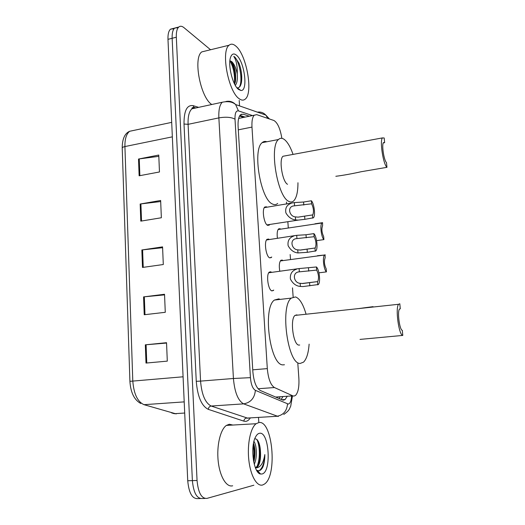 <?xml version="1.0" encoding="UTF-8"?>
<svg xmlns="http://www.w3.org/2000/svg" width="525" height="525" viewBox="0 0 525 525"><rect width="100%" height="100%" fill="white"/><g stroke="black" fill="none" stroke-linecap="round" stroke-linejoin="round"><path stroke-width="0.79" d="M273.742 290.095L271.983 290.916C268.177 290.384 265.906 274.503 269.292 272.108L270.723 271.779L271.537 272.278M271.74 257.033L269.811 257.893C266.09 257.014 263.78 241.638 267.028 239.315L268.577 239.039L269.305 239.525M269.765 224.457L269.246 225.12L267.678 225.356C264.022 224.155 261.693 209.239 264.81 206.988L266.457 206.784L267.061 207.218M277.436 238.343C276.839 233.638 277.22 230.495 278.585 228.907L280.015 228.697L280.672 229.162M279.772 271.208C278.913 265.867 279.267 262.238 280.829 260.315L282.155 260.046L282.89 260.525M281.879 138.344C280.219 128.599 277.561 122.647 273.906 120.487L256.758 114.647L254.251 115.205C252.433 117.134 251.678 121.091 251.98 127.089L267.31 368.616C268.262 378.781 270.637 385.094 274.444 387.542L292.825 395.863L293.941 396.099L295.49 395.45C298.174 392.582 299.296 386.846 298.863 378.256L297.832 363.622M239.413 118.282L238.737 118.125M293.147 296.966L292.504 287.831M290.515 259.501L290.161 254.513M288.297 228.021L287.851 221.694M286.611 204.061L286.473 202.007M249.368 116.222L243.154 114.174L240.509 114.752C238.626 116.688 237.818 120.632 238.101 126.591L252.853 371.556C253.785 381.714 256.22 388.008 260.17 390.429L282.411 399.938L283.546 400.162L285.101 399.525L287.063 396.572M282.752 396.867L281.19 399.42M253.877 485.212L206.896 498.409C201.502 498.697 198.214 492.719 197.052 480.48L176.321 37.216C176.144 32.137 176.964 28.737 178.782 27.018C180.246 25.823 181.978 26.033 183.973 27.654L210.564 49.757M239.21 100.4L239.544 105.912M258.503 417.395L258.818 422.559M204.927 498.455L202.289 498.507C196.842 498.789 193.541 492.831 192.38 480.618L172.141 38.286C171.97 33.213 172.804 29.813 174.641 28.094L178.185 27.661M239.938 115.415L245.149 117.095M202.289 498.507C196.842 498.789 193.541 492.831 192.38 480.618L172.141 38.286C171.97 33.213 172.804 29.813 174.641 28.094L178.782 27.018M200.301 498.547L197.695 498.599C192.202 498.888 188.882 492.936 187.733 480.756L167.98 39.342C167.816 34.282 168.656 30.89 170.513 29.17L174.057 28.711M138.515 159.036L158.767 155.046L159.469 171.97L139.132 175.796L138.515 159.036L139.25 158.917L139.867 175.658M143.568 296.894L164.528 294.262L165.277 312.303L144.224 314.751L143.568 296.894L144.329 296.809L144.985 314.659M145.327 344.827L166.537 342.694L167.298 361.128L145.996 363.07L145.327 344.827L146.094 344.754L146.764 362.998M140.162 204.028L160.643 200.471L161.359 217.757L140.792 221.143L140.162 204.028L140.903 203.917L141.533 221.018M141.848 249.972L162.566 246.868L163.301 264.521L142.492 267.448L141.848 249.972L142.597 249.874L143.24 267.343M162.599 247.715L142.597 249.874M160.689 201.541L140.903 203.917M166.55 343.061L146.094 344.754M164.555 294.873L144.329 296.809M158.819 156.332L139.25 158.917M258.858 422.553C272.442 419.751 277.712 475.46 264.521 484.03L262.658 484.982C256.83 486.819 250.425 475.538 248.791 459.775C247.098 444.045 250.55 427.803 256.108 423.727L258.858 422.553M232.673 485.783C226.433 487.607 219.739 476.503 218.17 460.976C216.543 445.482 220.408 429.457 226.38 425.414L229.327 424.246L232.838 425.047M261.988 473.996L260.551 474.016C253.647 473.373 249.992 447.156 255.419 437.246C256.613 434.844 257.972 433.525 259.514 433.289C269.187 431.038 271.806 472.224 261.988 473.996M256.541 470.223L258.851 470.794C260.439 470.525 261.824 469.16 263.012 466.712C264.259 463.391 264.863 459.342 264.823 454.578C263.445 463.096 260.505 467.545 256.01 467.906L255.472 467.965M253.746 462.092L254.048 461.035C255.491 454.374 255.314 448.475 253.516 443.336M254.251 464.264C257.362 458.062 256.863 445.351 253.949 441.394M255.36 467.696L255.741 467.486C257.368 466.377 258.622 464.218 259.494 461.016L260.518 452.753C260.774 460.038 259.593 464.94 256.974 467.447L256.01 467.906M260.518 452.753C260.315 446.145 259.081 441.696 256.81 439.399L255.15 438.736M253.706 461.915C254.966 455.451 254.887 449.354 253.47 443.612M258.897 462.899C260.564 455.247 260.407 448.186 258.431 441.715M257.145 471.201L258.083 471.292M253.378 460.084C254.166 454.932 254.107 450.017 253.188 445.338M257.119 466.207C260.367 458.916 259.908 444.806 256.732 439.333M257.224 471.319L257.703 471.286M259.186 470.728L259.278 470.669C262.605 467.9 264.456 462.538 264.823 454.578M360.025 339.399L402.787 335.423L402.308 330.33C399.63 330.232 397.143 311.699 399.459 309.159L400.28 308.812L399.807 303.778L398.58 304.29L294.984 315.42C289.813 319.161 293.272 345.247 298.928 345.089L299.696 345.017M399.761 308.864L400.28 308.812M373.065 306.652L358.26 308.621M297.491 315.151L296.783 314.862L294.984 315.42M309.12 344.137C308.451 353.108 306.58 359.113 303.516 362.152L300.228 363.425C287.779 364.744 279.792 306.239 291.296 298.102L295.516 296.92C299.611 298.43 303.096 304.08 305.97 313.871M284.458 364.75L283.224 364.855C270.191 366.22 262.283 308.214 274.378 300.064L278.795 298.863L280.133 299.401M402.787 335.423C398.856 335.403 395.154 307.998 398.58 304.29M335.829 176.288C342.877 175.416 351.33 173.9 361.174 171.727L386.958 167.324L386.512 162.606C383.985 160.604 381.531 144.703 383.434 142.623L384.635 142.662L384.195 137.996L382.403 137.911L282.975 156.266C278.729 159.469 282.384 181.86 287.536 184.295M383.27 142.912L384.635 142.662M297.951 182.746C297.964 191.802 296.566 197.827 293.757 200.826C292.3 202.204 290.627 202.374 288.743 201.338C277.436 196.783 269.017 146.541 278.467 139.519C280.199 137.891 282.161 137.885 284.36 139.499C287.569 142.045 290.469 147.013 293.062 154.403M277.692 203.438C276.15 204.816 274.398 204.999 272.436 203.989C260.643 199.559 252.217 149.743 262.146 142.669C263.55 141.396 265.105 141.094 266.825 141.77M285.016 155.892L282.975 156.266M386.958 167.324C383.243 164.482 379.595 140.969 382.403 137.911M235.942 46.187C246.691 54.968 253.358 93.214 245.247 99.1C243.534 100.577 241.5 100.439 239.144 98.693C228.441 91.921 220.664 51.069 229.071 45.235C231.033 43.562 233.323 43.877 235.942 46.187M234.668 84.223L235.522 81.204C236.119 72.824 234.767 66.327 231.459 61.707L230.147 60.815L231.768 61.628C234.275 64.057 236.099 68.204 237.261 74.064C237.681 79.446 237.031 83.212 235.305 85.378M238.58 89.467C232.647 85.444 227.489 64.273 230.724 56.89C232.05 53.701 233.973 53.15 236.493 55.223C244.624 61.596 248.338 91.645 240.831 90.457L238.58 89.467M240.831 90.457L237.202 87.8C239.354 87.964 240.772 86.133 241.454 82.313C242.242 76.269 241.434 69.923 239.046 63.276L235.016 57.232L233.769 56.398L234.623 57.77C236.591 61.72 237.471 67.154 237.261 74.064M211.805 104.501C200.504 97.748 192.813 57.803 201.797 51.896L205.787 50.925M235.285 82.346C235.633 74.57 234.294 67.627 231.276 61.517M238.225 89.171L238.672 88.869M241.428 82.464C242.11 76.02 241.316 69.622 239.046 63.276M234.38 83.652C234.99 74.937 233.513 67.312 229.95 60.762M237.989 88.955L238.337 88.627M239.361 87.13C243.462 80.056 238.718 58.577 233.769 56.398M318.938 272.836L326.432 271.884C323.695 269.607 322.278 256.837 324.548 255.012L280.324 260.958M317.402 255.734L324.548 255.012M312.113 256.594L311.666 256.745M325.087 254.697L325.146 257.841C323.918 261.109 324.266 264.777 326.196 268.859L326.432 271.884M316.595 240.64L323.905 239.603C321.221 237.097 319.777 224.752 321.963 222.981L278.086 229.55M323.905 239.603L323.676 236.624C321.772 232.523 321.412 228.913 322.586 225.796L322.58 222.666L321.963 222.981M322.448 222.685L314.961 223.808M316.667 270.099L298.443 271.93C291.808 273.066 293.974 283.165 300.169 283.316L302.873 283.507L317.71 281.584C319.062 278.138 318.714 274.312 316.667 270.099L316.431 266.969L299.106 268.57L268.754 272.77M316.431 266.969C319.358 269.41 320.762 282.496 318.308 284.537L303.096 286.552L300.392 286.447C296.133 286.092 292.806 283.631 290.404 279.051C289.918 273.958 291.992 270.664 296.625 269.161M317.789 284.865L317.553 281.715M314.127 236.703L295.798 238.711C289.341 239.958 291.828 249.624 297.754 249.854L300.444 250.077L315.223 247.977C316.503 244.689 316.142 240.929 314.127 236.703L313.891 233.618L306.016 234.76L296.71 235.331L266.503 239.984M313.891 233.618C316.765 236.302 318.196 248.929 315.84 250.904L307.322 252.335L297.977 252.938C293.849 252.532 290.568 250.13 288.127 245.72C287.444 240.791 289.36 237.556 293.862 236.001M315.236 251.252L315 248.148M311.627 203.805L293.199 205.984C286.932 207.329 289.695 216.589 295.378 216.897L298.049 217.147L312.762 214.889C313.983 211.746 313.602 208.051 311.627 203.805L311.397 200.773L303.581 202.027L294.348 202.591L264.285 207.664M311.397 200.773C314.213 203.674 315.663 215.88 313.412 217.79L304.868 219.332L298.266 220.1L295.595 219.936C291.598 219.476 288.363 217.127 285.889 212.881C285.029 208.103 286.788 204.921 291.158 203.326M312.716 218.137L312.48 215.079M275.651 397.051L292.825 395.863M279.91 397.064L279.398 398.652M258.057 388.749L274.444 387.542M252.755 369.823L267.31 368.616M238.298 129.846L251.98 127.089M252.492 115.572L238.462 110.887C236.007 110.499 234.859 113.256 235.01 119.168L250.425 377.652C251.042 384.484 252.696 388.717 255.386 390.351L288.258 404.066C290.102 403.673 291.217 401.067 291.605 396.263M257.394 112.14C260.669 111.674 263.471 112.652 265.794 115.073L267.822 118.42M250.353 417.88C248.981 420.007 247.433 421.168 245.713 421.372L243.869 421.155L208.3 409.356C201.58 406.015 197.571 396.67 196.265 381.327L184.012 124.025C183.927 110.801 186.966 104.678 193.128 105.656L198.627 107.356M197.052 480.48L187.733 480.756M176.321 37.216L167.98 39.342M192.491 107.625L194.532 108.242M278.276 416.515L243.639 403.863L211.188 406.035L248.141 418.313M255.386 390.351C254.605 398.108 250.688 402.616 243.639 403.863C238.061 400.772 234.655 392.319 233.422 378.492L200.563 381.111C201.718 394.715 205.262 403.023 211.188 406.035C209.488 406.337 208.523 407.446 208.3 409.356M287.523 403.935C286.893 411.068 283.303 415.19 276.754 416.305L246.52 418.11C244.932 418.379 244.046 419.39 243.869 421.155M226.321 101.509L225.802 101.535M250.425 377.652L233.422 378.492L218.866 117.889L188.088 124.333L200.563 381.111L196.265 381.327M235.01 119.168C231.256 117.141 225.875 116.714 218.866 117.889C218.538 110.033 219.667 104.816 222.265 102.231L191.914 108.813C189.105 111.418 187.832 116.589 188.088 124.333L184.012 124.025M195.963 107.933L191.96 108.531C191.704 107.979 192.367 107.586 193.948 107.349L193.128 105.656M226.163 101.456C229.838 100.767 232.982 101.797 235.613 104.534L238.462 110.887M283.454 399.637L283.408 400.162M242.084 114.397L241.421 114.181M240.555 114.719L243.154 114.174M129.911 381.301L122.227 148.227C122.154 147.532 123.053 146.974 124.917 146.56L132.792 380.94C133.777 393.881 137.524 401.796 144.034 404.683L176.19 413.917M171.55 412.88L174.3 413.7L184.702 413.031M183.081 376.792L129.911 381.334C130.646 392.556 134.256 399.932 140.746 403.462M134.17 130.325L129.623 131.289C126.368 133.921 124.799 139.007 124.917 146.56L172.344 136.848M144.034 404.683L184.203 401.881M300.392 286.447L300.169 283.316M299.329 271.681L299.106 268.57M308.713 271.11L308.483 267.993M309.809 285.83L309.573 282.693M297.977 252.938L297.754 249.854M296.927 238.396L296.71 235.331M306.246 237.838L306.016 234.76M307.322 252.335L307.092 249.237M295.595 219.936L295.378 216.897M294.564 205.61L294.348 202.591M303.811 205.052L303.581 202.027M304.868 219.332L304.644 216.287M243.705 117.39L239.538 116.058M238.652 118.44L254.251 115.205M269.246 225.12L267.678 225.363M271.274 257.598L269.64 257.821M273.328 290.568L271.622 290.771M281.932 399.735L285.101 399.525M283.769 414.455C289.826 410.209 289.124 409.165 290.706 406.212L292.412 396.204M269.45 118.972L265.794 115.073L235.613 104.534C232.529 101.817 228.08 101.049 222.265 102.231M195.53 107.835L193.948 107.349M122.22 148.024C122.213 137.123 126 132.812 129.623 131.289L171.695 122.364M170.513 29.17L174.641 28.094M257.532 470.689L260.551 474.016M256.974 467.447L255.741 467.486M256.108 423.727L226.38 425.414M254.048 461.035L253.739 462.059M259.494 461.016L258.956 462.742M291.296 298.102L274.378 300.064M278.467 139.519L262.146 142.669M229.071 45.235L201.797 51.896M301.895 283.52L317.71 281.584M299.972 250.084L315.223 247.977M298.298 220.1L266.982 224.884M298.115 217.147L312.762 214.889"/></g></svg>
